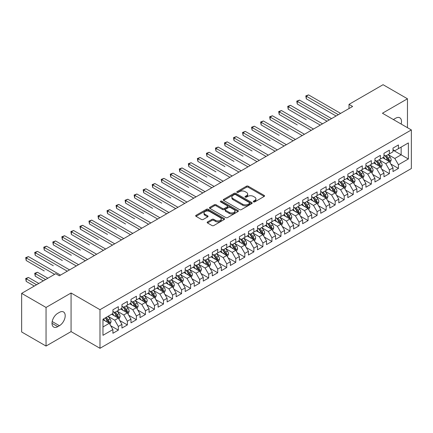 <?xml version="1.0" encoding="UTF-8"?>
<svg xmlns="http://www.w3.org/2000/svg" width="433" height="433" viewBox="0 0 433 433"><rect width="100%" height="100%" fill="white"/><g stroke="black" fill="none" stroke-linecap="round" stroke-linejoin="round"><path stroke-width="0.65" d="M253.527 201.881A0.877 0.509 0 0 0 254.766 201.881L264.19 196.441A1.256 0.725 0 0 0 264.558 195.933A1.256 0.725 0 0 0 264.19 195.418L248.228 186.201A1.256 0.725 0 0 0 246.453 186.201L237.03 191.64A0.877 0.509 0 0 0 236.77 191.998A0.877 0.509 0 0 0 237.03 192.36A0.877 0.509 0 0 0 238.269 192.36L239.492 191.657A4.016 2.317 0 0 1 245.165 191.657L246.496 192.42A4.016 2.317 0 0 1 247.671 194.06A4.016 2.317 0 0 1 246.496 195.7L245.278 196.403A0.877 0.509 0 0 0 245.018 196.761A0.877 0.509 0 0 0 245.278 197.118A0.877 0.509 0 0 0 246.518 197.118L247.741 196.414A4.016 2.317 0 0 1 253.413 196.414L254.745 197.183A4.016 2.317 0 0 1 255.919 198.823A4.016 2.317 0 0 1 254.745 200.463L253.527 201.166A0.877 0.509 0 0 0 253.267 201.524A0.877 0.509 0 0 0 253.527 201.881L253.527 201.166M207.521 221.94A1.256 0.725 0 0 0 207.153 222.454A1.256 0.725 0 0 0 207.521 222.968L211.997 225.55A1.256 0.725 0 0 0 213.772 225.55L224.234 219.509A1.256 0.725 0 0 0 224.603 218.995A1.256 0.725 0 0 0 224.234 218.486L208.273 209.269A1.256 0.725 0 0 0 206.498 209.269L196.035 215.309A1.256 0.725 0 0 0 195.667 215.823A1.256 0.725 0 0 0 196.035 216.332L201.442 219.461A1.256 0.725 0 0 0 203.218 219.461L207.694 216.873A1.256 0.725 0 0 0 208.062 216.359A1.256 0.725 0 0 0 207.694 215.851L205.015 214.297A3.356 1.938 0 0 1 204.03 212.928A3.356 1.938 0 0 1 206.103 211.142A3.356 1.938 0 0 1 209.756 211.558L220.267 217.626A3.356 1.938 0 0 1 221.252 218.995A3.356 1.938 0 0 1 219.179 220.787A3.356 1.938 0 0 1 215.52 220.365L213.772 219.358A1.256 0.725 0 0 0 211.997 219.358L207.521 221.94L207.521 222.968M46.044 307.452L46.044 346.054L71.072 331.602L71.072 293L46.044 307.452L21.65 293.368L55.716 273.699L59.326 275.789L352.619 106.458L349.003 104.369L349.003 108.542M71.072 293L99.985 309.692L411.35 129.932L411.35 168.534L99.985 348.3L99.985 309.692M407.464 127.686L407.464 98.789L382.436 113.235L411.35 129.932M407.464 98.789L383.07 84.7L349.003 104.369M239.579 209.626A1.256 0.725 0 0 0 241.354 209.626L251.817 203.586A1.256 0.725 0 0 0 252.185 203.072A1.256 0.725 0 0 0 251.817 202.563L235.855 193.345A1.256 0.725 0 0 0 234.08 193.345L223.617 199.386A1.256 0.725 0 0 0 223.249 199.9A1.256 0.725 0 0 0 223.617 200.409L239.579 209.626M220.906 202.07A0.877 0.509 0 0 1 221.799 202.195L238.009 211.558L227.563 217.588A1.256 0.725 0 0 1 225.788 217.588L209.826 208.37L209.826 207.347A1.256 0.725 0 0 0 209.458 207.862A1.256 0.725 0 0 0 209.826 208.37M209.826 207.347L214.303 204.76A1.256 0.725 0 0 1 216.078 204.76L222.551 208.5A1.256 0.725 0 0 0 224.326 208.5L227.298 206.785A1.256 0.725 0 0 0 227.661 206.276A1.256 0.725 0 0 0 227.298 205.762L220.554 201.87A0.877 0.509 0 0 1 220.3 201.513A0.877 0.509 0 0 1 220.841 201.042A0.877 0.509 0 0 1 221.799 201.15L238.026 210.525A1.256 0.725 0 0 1 238.394 211.033A1.256 0.725 0 0 1 238.026 211.548L238.026 210.525M393.007 150.121L401.142 154.814L401.142 147.096L408.368 142.922L398.43 148.66L398.43 144.952L393.007 148.086L393.007 151.788L389.391 153.877L389.391 150.17L383.974 153.298L383.974 157.006L380.358 159.09L380.358 155.387L374.935 158.516L374.935 162.223L371.325 164.307L371.325 160.605L365.901 163.734L365.901 167.436L362.286 169.525L362.286 165.823L356.868 168.951L356.868 172.653L353.252 174.743L353.252 171.035L347.829 174.169L347.829 177.871L344.219 179.96L344.219 176.253L338.795 179.386L338.795 183.089L335.18 185.172L335.18 181.47L329.762 184.599L329.762 188.306L326.146 190.39L326.146 186.688L320.723 189.816L320.723 193.519L317.108 195.608L317.108 191.906L311.69 195.034L311.69 198.736L308.074 200.825L308.074 197.118L302.651 200.252L302.651 203.954L299.041 206.043L299.041 202.335L293.617 205.469L293.617 209.171L290.002 211.255L290.002 207.553L284.584 210.682L284.584 214.389L280.968 216.473L280.968 212.771L275.545 215.899L275.545 219.601L271.935 221.691L271.935 217.988L266.512 221.117L266.512 224.819L262.896 226.908L262.896 223.201L257.478 226.335L257.478 230.037L253.862 232.126L253.862 228.418L248.439 231.552L248.439 235.254L244.824 237.338L244.824 233.636L239.406 236.764L239.406 240.472L235.79 242.556L235.79 238.854L230.367 241.982L230.367 245.684L226.757 247.773L226.757 244.071L221.333 247.2L221.333 250.902L217.718 252.991L217.718 249.284L212.3 252.417L212.3 256.12L208.684 258.209L208.684 254.501L203.261 257.635L203.261 261.337L199.651 263.421L199.651 259.719L194.228 262.847L194.228 266.555L190.612 268.639L190.612 264.936L185.194 268.065L185.194 271.767L181.579 273.856L181.579 270.154L176.155 273.283L176.155 276.985L172.545 279.074L172.545 275.366L167.122 278.5L167.122 282.202L163.506 284.292L163.506 280.584L158.088 283.718L158.088 287.42L154.473 289.504L154.473 285.802L149.049 288.93L149.049 292.638L145.434 294.721L145.434 291.019L140.016 294.148L140.016 297.85L136.4 299.939L136.4 296.237L130.977 299.365L130.977 303.068L127.367 305.157L127.367 301.449L121.944 304.583L121.944 308.285L118.328 310.374L118.328 306.667L112.91 309.801L112.91 313.503L102.967 319.24L102.967 335.31L112.91 329.567L109.295 323.31L102.967 319.657M408.368 142.922L408.368 158.987L398.43 164.724L394.815 158.467L388.266 154.684M390.793 164.02L398.43 168.432L398.43 164.724M398.43 168.432L393.007 171.56L393.007 167.858L389.391 169.942L385.781 163.685L379.227 159.901M381.76 169.238L389.391 173.644L389.391 169.942M389.391 173.644L383.974 176.778L383.974 173.07L380.358 175.159L376.742 168.897L370.193 165.119M372.721 174.456L380.358 178.861L380.358 175.159M380.358 178.861L374.935 181.99L374.935 178.288L371.325 180.377L367.709 174.115L361.16 170.331M363.688 179.673L371.325 184.079L371.325 180.377M371.325 184.079L365.901 187.208L365.901 183.505L362.286 185.589L358.676 179.332L352.121 175.549M354.654 184.886L362.286 189.297L362.286 185.589M362.286 189.297L356.868 192.425L356.868 188.723L353.252 190.807L349.637 184.55L343.088 180.767M345.615 190.103L353.252 194.514L353.252 190.807M353.252 194.514L347.829 197.643L347.829 193.941L344.219 196.025L340.603 189.768L334.054 185.984M336.582 195.321L344.219 199.727L344.219 196.025M344.219 199.727L338.795 202.861L338.795 199.153L335.18 201.242L331.564 194.98L325.015 191.202M327.548 200.539L335.18 204.944L335.18 201.242M335.18 204.944L329.762 208.073L329.762 204.371L326.146 206.46L322.531 200.198L315.982 196.414M318.509 205.756L326.146 210.162L326.146 206.46M326.146 210.162L320.723 213.29L320.723 209.588L317.108 211.677L313.497 205.415L306.943 201.632M309.476 210.968L317.108 215.38L317.108 211.677M317.108 215.38L311.69 218.508L311.69 214.806L308.074 216.89L304.459 210.633L297.909 206.85M300.437 216.186L308.074 220.597L308.074 216.89M308.074 220.597L302.651 223.726L302.651 220.024L299.041 222.107L295.425 215.851L288.876 212.067M291.404 221.404L299.041 225.809L299.041 222.107M299.041 225.809L293.617 228.943L293.617 225.236L290.002 227.325L286.392 221.063L279.837 217.285M282.37 226.621L290.002 231.027L290.002 227.325M290.002 231.027L284.584 234.161L284.584 230.453L280.968 232.543L277.353 226.28L270.804 222.497M273.331 231.839L280.968 236.245L280.968 232.543M280.968 236.245L275.545 239.373L275.545 235.671L271.935 237.76L268.319 231.498L261.77 227.715M264.298 237.051L271.935 241.462L271.935 237.76M271.935 241.462L266.512 244.591L266.512 240.889L262.896 242.973L259.28 236.716L252.731 232.932M255.264 242.269L262.896 246.68L262.896 242.973M262.896 246.68L257.478 249.809L257.478 246.106L253.862 248.19L250.247 241.933L243.698 238.15M246.225 247.487L253.862 251.892L253.862 248.19M253.862 251.892L248.439 255.026L248.439 251.319L244.824 253.408L241.213 247.146L234.659 243.368M237.192 252.704L244.824 257.11L244.824 253.408M244.824 257.11L239.406 260.244L239.406 256.536L235.79 258.625L232.175 252.363L225.625 248.58M228.159 257.922L235.79 262.328L235.79 258.625M235.79 262.328L230.367 265.456L230.367 261.754L226.757 263.843L223.141 257.581L216.592 253.798M219.12 263.134L226.757 267.545L226.757 263.843M226.757 267.545L221.333 270.674L221.333 266.972L217.718 269.055L214.108 262.799L207.553 259.015M210.086 268.352L217.718 272.763L217.718 269.055M217.718 272.763L212.3 275.891L212.3 272.189L208.684 274.273L205.069 268.016L198.52 264.233M201.047 273.569L208.684 277.975L208.684 274.273M208.684 277.975L203.261 281.109L203.261 277.401L199.651 279.491L196.035 273.228L189.486 269.45M192.014 278.787L199.651 283.193L199.651 279.491M199.651 283.193L194.228 286.327L194.228 282.619L190.612 284.708L187.002 278.446L180.447 274.663M182.98 284.005L190.612 288.41L190.612 284.708M190.612 288.41L185.194 291.539L185.194 287.837L181.579 289.926L177.963 283.664L171.414 279.88M173.942 289.217L181.579 293.628L181.579 289.926M181.579 293.628L176.155 296.757L176.155 293.054L172.545 295.138L168.93 288.881L162.375 285.098M164.908 294.435L172.545 298.846L172.545 295.138M172.545 298.846L167.122 301.974L167.122 298.272L163.506 300.356L159.891 294.099L153.342 290.316M155.875 299.652L163.506 304.058L163.506 300.356M163.506 304.058L158.088 307.192L158.088 303.484L154.473 305.574L150.857 299.311L144.308 295.533M146.836 304.87L154.473 309.276L154.473 305.574M154.473 309.276L149.049 312.41L149.049 308.702L145.434 310.791L141.824 304.529L135.269 300.746M137.802 310.088L145.434 314.493L145.434 310.791M145.434 314.493L140.016 317.622L140.016 313.92L136.4 316.009L132.785 309.747L126.236 305.963M128.763 315.3L136.4 319.711L136.4 316.009M136.4 319.711L130.977 322.839L130.977 319.137L127.367 321.221L123.751 314.964L117.202 311.181M119.73 320.517L127.367 324.929L127.367 321.221M127.367 324.929L121.944 328.057L121.944 324.355L118.328 326.439L114.718 320.182L108.163 316.399M110.696 325.735L118.328 330.141L118.328 326.439M118.328 330.141L112.91 333.275L112.91 329.567M112.91 311.414L114.718 312.458L118.328 310.374M102.967 326.964L109.295 323.31M121.944 306.201L123.751 307.241L127.367 305.157M114.718 320.182L118.328 318.093L111.644 314.234M121.944 324.355L118.328 318.093M130.977 300.984L132.785 302.028L136.4 299.939M123.751 314.964L127.367 312.875L120.677 309.016M130.977 319.137L127.367 312.875M140.016 295.766L141.824 296.811L145.434 294.721M132.785 309.747L136.4 307.657L129.716 303.798M140.016 313.92L136.4 307.657M149.049 290.548L150.857 291.593L154.473 289.504M141.824 304.529L145.434 302.445L138.749 298.581M149.049 308.702L145.434 302.445M158.088 285.331L159.891 286.375L163.506 284.292M150.857 299.311L154.473 297.227L147.783 293.368M158.088 303.484L154.473 297.227M167.122 280.119L168.93 281.158L172.545 279.074M159.891 294.099L163.506 292.01L156.822 288.151M167.122 298.272L163.506 292.01M176.155 274.901L177.963 275.945L181.579 273.856M168.93 288.881L172.545 286.792L165.855 282.933M176.155 293.054L172.545 286.792M185.194 269.683L187.002 270.728L190.612 268.639M177.963 283.664L181.579 281.574L174.894 277.715M185.194 287.837L181.579 281.574M194.228 264.466L196.035 265.51L199.651 263.421M187.002 278.446L190.612 276.362L183.928 272.498M194.228 282.619L190.612 276.362M203.261 259.248L205.069 260.293L208.684 258.209M196.035 273.228L199.651 271.145L192.961 267.285M203.261 277.401L199.651 271.145M212.3 254.036L214.108 255.075L217.718 252.991M205.069 268.016L208.684 265.927L202 262.068M212.3 272.189L208.684 265.927M221.333 248.818L223.141 249.863L226.757 247.773M214.108 262.799L217.718 260.709L211.033 256.85M221.333 266.972L217.718 260.709M230.367 243.6L232.175 244.645L235.79 242.556M223.141 257.581L226.757 255.492L220.067 251.633M230.367 261.754L226.757 255.492M239.406 238.383L241.213 239.427L244.824 237.338M232.175 252.363L235.79 250.279L229.106 246.415M239.406 256.536L235.79 250.279M248.439 233.165L250.247 234.21L253.862 232.126M241.213 247.146L244.824 245.062L238.139 241.203M248.439 251.319L244.824 245.062M257.478 227.953L259.28 228.992L262.896 226.908M250.247 241.933L253.862 239.844L247.173 235.985M257.478 246.106L253.862 239.844M266.512 222.735L268.319 223.774L271.935 221.691M259.28 236.716L262.896 234.626L256.212 230.767M266.512 240.889L262.896 234.626M275.545 217.518L277.353 218.562L280.968 216.473M268.319 231.498L271.935 229.409L265.245 225.55M275.545 235.671L271.935 229.409M284.584 212.3L286.392 213.345L290.002 211.255M277.353 226.28L280.968 224.197L274.284 220.332M284.584 230.453L280.968 224.197M293.617 207.082L295.425 208.127L299.041 206.043M286.392 221.063L290.002 218.979L283.317 215.12M293.617 225.236L290.002 218.979M302.651 201.87L304.459 202.909L308.074 200.825M295.425 215.851L299.041 213.761L292.351 209.902M302.651 220.024L299.041 213.761M311.69 196.652L313.497 197.692L317.108 195.608M304.459 210.633L308.074 208.544L301.39 204.685M311.69 214.806L308.074 208.544M320.723 191.435L322.531 192.479L326.146 190.39M313.497 205.415L317.108 203.326L310.423 199.467M320.723 209.588L317.108 203.326M329.762 186.217L331.564 187.262L335.18 185.172M322.531 200.198L326.146 198.114L319.457 194.249M329.762 204.371L326.146 198.114M338.795 180.999L340.603 182.044L344.219 179.96M331.564 194.98L335.18 192.896L328.495 189.037M338.795 199.153L335.18 192.896M347.829 175.787L349.637 176.826L353.252 174.743M340.603 189.768L344.219 187.678L337.529 183.819M347.829 193.941L344.219 187.678M356.868 170.57L358.676 171.609L362.286 169.525M349.637 184.55L353.252 182.461L346.568 178.602M356.868 188.723L353.252 182.461M365.901 165.352L367.709 166.396L371.325 164.307M358.676 179.332L362.286 177.243L355.601 173.384M365.901 183.505L362.286 177.243M374.935 160.134L376.742 161.179L380.358 159.09M367.709 174.115L371.325 172.031L364.635 168.166M374.935 178.288L371.325 172.031M383.974 154.917L385.781 155.961L389.391 153.877M376.742 168.897L380.358 166.813L373.674 162.954M383.974 173.07L380.358 166.813M393.007 149.699L394.815 150.744L398.43 148.66M385.781 163.685L389.391 161.596L382.707 157.736M393.007 167.858L389.391 161.596M21.65 293.368L21.65 331.97L46.044 346.054M71.072 331.602L99.985 348.3M394.815 158.467L401.142 154.814L408.368 158.987M401.147 124.038A8.178 4.72 120 0 0 399.805 117.787A8.178 4.72 120 0 0 395.719 118.193L394.095 119.135A8.178 4.72 120 0 0 393.408 119.573M57.789 313.292A8.178 4.72 120 0 0 52.447 320.501A8.178 4.72 120 0 0 53.703 327.056A8.178 4.72 120 0 0 57.789 326.65L59.418 325.708A8.178 4.72 120 0 0 64.761 318.504A8.178 4.72 120 0 0 63.505 311.949A8.178 4.72 120 0 0 59.418 312.355L57.789 313.292M253.879 202.005L254.745 201.507A4.016 2.317 0 0 0 255.919 199.867L255.919 198.823M247.671 194.06L247.671 195.104A4.016 2.317 0 0 1 246.496 196.744L245.63 197.242M264.19 195.418L264.19 196.441L248.228 187.245A1.256 0.725 0 0 0 246.453 187.245L237.381 192.485M251.8 203.597L235.855 194.39A1.256 0.725 0 0 0 234.08 194.39L223.634 200.419M249.603 203.429A0.877 0.509 0 0 0 249.857 203.072A0.877 0.509 0 0 0 249.603 202.714L235.59 194.623A0.877 0.509 0 0 0 234.345 194.623L233.062 195.364A4.016 2.317 0 0 0 231.888 197.004A4.016 2.317 0 0 0 233.062 198.644L242.637 204.176A4.016 2.317 0 0 0 248.315 204.176L249.603 203.429L249.603 204.473A0.877 0.509 0 0 0 249.857 204.116L249.857 203.072M231.888 197.004L231.888 198.049A4.016 2.317 0 0 0 233.062 199.689L233.062 198.644M249.603 204.473L248.315 205.215A4.016 2.317 0 0 1 242.637 205.215L233.062 199.689M209.843 208.381L214.303 205.805L214.303 204.76M227.661 206.276L227.661 207.315A1.256 0.725 0 0 1 227.298 207.829L224.326 209.545A1.256 0.725 0 0 1 222.551 209.545L216.078 205.805A1.256 0.725 0 0 0 214.303 205.805M229.268 212.381A3.356 1.938 0 0 0 232.927 212.798A3.356 1.938 0 0 0 234.995 211.012A3.356 1.938 0 0 0 234.015 209.642L230.313 207.504A1.256 0.725 0 0 0 228.537 207.504L225.566 209.215A1.256 0.725 0 0 0 225.198 209.729A1.256 0.725 0 0 0 225.566 210.243L229.268 212.381L229.268 213.42A3.356 1.938 0 0 0 232.927 213.842A3.356 1.938 0 0 0 234.995 212.051L234.995 211.012M225.198 209.729L225.198 210.774A1.256 0.725 0 0 0 225.566 211.282L225.566 210.243M229.268 213.42L225.566 211.282M221.252 218.995L221.252 220.04A3.356 1.938 0 0 1 219.179 221.831A3.356 1.938 0 0 1 215.52 221.409L213.772 220.397A1.256 0.725 0 0 0 211.997 220.397L207.537 222.973M204.03 212.928L204.03 213.972A3.356 1.938 0 0 0 205.015 215.342L205.015 214.297M207.678 216.884L205.015 215.342M224.218 219.52L208.273 210.314A1.256 0.725 0 0 0 206.498 210.314L196.052 216.343L196.035 215.309M390.063 162.754L391.183 160.021A3.388 1.954 -120 0 0 390.101 157.136L388.185 154.576M385.121 159.133L383.665 157.184M306.293 119.67L288.221 109.235L288.221 106.626L290.483 105.322L322.531 123.827M388.758 161.228L389.354 160.167A3.388 1.954 -120 0 0 388.385 158.126L386.463 155.566M385.37 155.723L387.741 158.889A1.727 0.996 60 0 1 388.055 159.414L389.354 160.167M384.775 155.382L387.302 158.754A3.388 1.954 60 0 1 388.271 160.789L388.336 160.984M338.341 114.696L306.293 96.196L308.556 94.892L340.603 113.392M336.084 116.001L306.293 98.805L306.293 96.196L305.795 95.909L308.556 94.892M306.293 98.805L305.795 95.909M381.029 167.972L382.15 165.238A3.388 1.954 -120 0 0 381.067 162.353L379.146 159.793M376.088 164.345L374.632 162.397M297.26 124.888L279.188 114.453L279.188 111.844L281.445 110.539L313.497 129.045M379.719 166.445L380.32 165.379A3.388 1.954 -120 0 0 379.351 163.344L377.43 160.784M376.337 160.941L378.707 164.107A1.727 0.996 60 0 1 379.021 164.632L380.32 165.379M375.741 160.6L378.263 163.972A3.388 1.954 60 0 1 379.232 166.007L379.303 166.202M371.99 173.189L373.111 170.45A3.388 1.954 -120 0 0 372.034 167.571L370.112 165.005M367.054 169.563L365.593 167.614M288.221 130.106L270.154 119.67L270.154 117.062L272.411 115.757L304.459 134.262M370.686 171.663L371.281 170.597A3.388 1.954 -120 0 0 370.312 168.561L368.396 165.996M367.298 166.158L369.668 169.325A1.727 0.996 60 0 1 369.982 169.844L371.281 170.597M366.702 165.812L369.23 169.189A3.388 1.954 60 0 1 370.199 171.224L370.269 171.419M329.307 119.914L297.26 101.414L299.517 100.11L331.564 118.61M327.05 121.218L297.26 104.017L297.26 101.414L296.762 101.127L299.517 100.11M297.26 104.017L296.762 101.127M320.274 125.132L287.728 106.339L290.483 105.322M288.221 109.235L287.728 106.339M362.957 178.401L364.077 175.668A3.388 1.954 -120 0 0 362.995 172.789L361.073 170.223M358.015 174.78L356.559 172.832M279.188 135.318L261.115 124.888L261.115 122.279L263.378 120.975L295.425 139.475M361.647 176.875L362.248 175.814A3.388 1.954 -120 0 0 361.279 173.779L359.358 171.214M358.264 171.376L360.635 174.537A1.727 0.996 60 0 1 360.949 175.062L362.248 175.814M357.669 171.03L360.196 174.402A3.388 1.954 60 0 1 361.165 176.442L361.23 176.637M353.918 183.619L355.038 180.886A3.388 1.954 -120 0 0 353.961 178.001L352.04 175.441M348.982 179.998L347.52 178.05M270.154 140.536L252.082 130.1L252.082 127.497L254.339 126.192L286.392 144.692M352.614 182.093L353.214 181.032A3.388 1.954 -120 0 0 352.245 178.991L350.324 176.431M349.231 176.594L351.601 179.755A1.727 0.996 60 0 1 351.91 180.28L353.214 181.032M348.63 176.247L351.158 179.619A3.388 1.954 60 0 1 352.126 181.654L352.197 181.855M311.235 130.349L278.69 111.557L281.445 110.539M279.188 114.453L278.69 111.557M302.202 135.567L269.656 116.775L272.411 115.757M270.154 119.67L269.656 116.775M344.885 188.837L346.005 186.103A3.388 1.954 -120 0 0 344.922 183.219L343.006 180.658M339.948 185.216L338.487 183.267M261.115 145.753L243.048 135.318L243.048 132.709L245.305 131.405L277.353 149.91M343.58 187.31L344.175 186.25A3.388 1.954 -120 0 0 343.207 184.209L341.291 181.649M340.192 181.806L342.563 184.972A1.727 0.996 60 0 1 342.876 185.497L344.175 186.25M339.596 181.465L342.124 184.837A3.388 1.954 60 0 1 343.093 186.872L343.163 187.067M293.168 140.779L260.623 121.992L263.378 120.975M261.115 124.888L260.623 121.992M335.851 194.054L336.971 191.321A3.388 1.954 -120 0 0 335.889 188.436L333.967 185.876M330.909 190.428L329.453 188.479M252.082 150.971L234.009 140.536L234.009 137.927L236.272 136.622L268.319 155.128M334.541 192.528L335.142 191.462A3.388 1.954 -120 0 0 334.173 189.427L332.252 186.867M331.158 187.024L333.529 190.19A1.727 0.996 60 0 1 333.843 190.715L335.142 191.462M330.563 186.683L333.091 190.055A3.388 1.954 60 0 1 334.06 192.09L334.124 192.284M284.129 145.997L251.584 127.21L254.339 126.192M252.082 130.1L251.584 127.21M326.812 199.272L327.933 196.533A3.388 1.954 -120 0 0 326.855 193.654L324.934 191.088M321.876 195.646L320.415 193.697M243.048 156.189L224.976 145.753L224.976 143.144L227.233 141.84L259.28 160.345M325.508 197.746L326.109 196.679A3.388 1.954 -120 0 0 325.134 194.644L323.218 192.079M322.12 192.241L324.49 195.407A1.727 0.996 60 0 1 324.804 195.927L326.109 196.679M321.524 191.895L324.052 195.272A3.388 1.954 60 0 1 325.021 197.307L325.091 197.502M317.779 204.484L318.899 201.751A3.388 1.954 -120 0 0 317.817 198.871L315.901 196.306M312.843 200.863L311.381 198.915M234.009 161.401L215.937 150.971L215.937 148.362L218.2 147.058L250.247 165.558M316.474 202.958L317.07 201.897A3.388 1.954 -120 0 0 316.101 199.862L314.179 197.296M313.086 197.459L315.457 200.62A1.727 0.996 60 0 1 315.771 201.145L317.07 201.897M312.491 197.112L315.018 200.484A3.388 1.954 60 0 1 315.987 202.525L316.058 202.72M308.745 209.702L309.866 206.969A3.388 1.954 -120 0 0 308.783 204.084L306.862 201.524M303.804 206.081L302.348 204.132M224.976 166.618L206.904 156.183L206.904 153.58L209.161 152.275L241.213 170.775M307.435 208.176L308.036 207.115A3.388 1.954 -120 0 0 307.067 205.074L305.146 202.514M304.053 202.676L306.423 205.837A1.727 0.996 60 0 1 306.737 206.362L308.036 207.115M303.457 202.33L305.979 205.702A3.388 1.954 60 0 1 306.948 207.737L307.019 207.937M299.706 214.92L300.827 212.186A3.388 1.954 -120 0 0 299.75 209.301L297.828 206.741M294.77 211.299L293.309 209.35M215.937 171.836L197.87 161.401L197.87 158.792L200.127 157.488L232.175 175.993M298.402 213.393L298.997 212.332A3.388 1.954 -120 0 0 298.028 210.292L296.112 207.732M295.014 207.889L297.384 211.055A1.727 0.996 60 0 1 297.698 211.58L298.997 212.332M294.418 207.548L296.946 210.92A3.388 1.954 60 0 1 297.915 212.955L297.985 213.15M290.673 220.137L291.793 217.404A3.388 1.954 -120 0 0 290.711 214.519L288.795 211.959M285.731 216.511L284.275 214.562M206.904 177.054L188.831 166.618L188.831 164.01L191.094 162.705L223.141 181.21M289.363 218.611L289.964 217.545A3.388 1.954 -120 0 0 288.995 215.51L287.074 212.949M285.98 213.106L288.351 216.273A1.727 0.996 60 0 1 288.665 216.798L289.964 217.545M285.385 212.765L287.913 216.137A3.388 1.954 60 0 1 288.881 218.172L288.946 218.367M281.639 225.355L282.754 222.622A3.388 1.954 -120 0 0 281.677 219.737L279.756 217.171M276.698 221.728L275.236 219.78M197.87 182.271L179.798 171.836L179.798 169.227L182.055 167.923L214.108 186.428M280.33 223.829L280.93 222.762A3.388 1.954 -120 0 0 279.962 220.727L278.04 218.167M276.947 218.324L279.317 221.49A1.727 0.996 60 0 1 279.626 222.015L280.93 222.762M276.351 217.978L278.874 221.355A3.388 1.954 60 0 1 279.842 223.39L279.913 223.585M272.601 230.567L273.721 227.834A3.388 1.954 -120 0 0 272.638 224.954L270.722 222.389M267.664 226.946L266.203 224.998M188.831 187.484L170.764 177.054L170.764 174.445L173.021 173.14L205.069 191.64M271.296 229.041L271.892 227.98A3.388 1.954 -120 0 0 270.923 225.945L269.007 223.379M267.908 223.542L270.279 226.708A1.727 0.996 60 0 1 270.593 227.228L271.892 227.98M267.313 223.195L269.84 226.567A3.388 1.954 60 0 1 270.809 228.608L270.879 228.803M263.567 235.785L264.687 233.051A3.388 1.954 -120 0 0 263.605 230.167L261.684 227.606M258.625 232.164L257.17 230.215M179.798 192.701L161.726 182.271L161.726 179.663L163.988 178.358L196.035 196.858M262.257 234.258L262.858 233.198A3.388 1.954 -120 0 0 261.889 231.162L259.968 228.597M258.874 228.759L261.245 231.92A1.727 0.996 60 0 1 261.559 232.445L262.858 233.198M258.279 228.413L260.807 231.785A3.388 1.954 60 0 1 261.776 233.82L261.841 234.02M254.528 241.002L255.649 238.269A3.388 1.954 -120 0 0 254.572 235.384L252.65 232.824M249.592 237.381L248.131 235.433M170.764 197.919L152.692 187.484L152.692 184.875L154.949 183.57L186.996 202.076M253.224 239.476L253.825 238.415A3.388 1.954 -120 0 0 252.85 236.375L250.934 233.815M249.836 233.972L252.206 237.138A1.727 0.996 60 0 1 252.52 237.663L253.825 238.415M249.24 233.631L251.768 237.003A3.388 1.954 60 0 1 252.737 239.038L252.807 239.233M275.096 151.214L242.55 132.422L245.305 131.405M243.048 135.318L242.55 132.422M266.057 156.432L233.511 137.64L236.272 136.622M234.009 140.536L233.511 137.64M257.023 161.65L224.478 142.858L227.233 141.84M224.976 145.753L224.478 142.858M247.99 166.862L215.445 148.075L218.2 147.058M215.937 150.971L215.445 148.075M238.951 172.08L206.406 153.293L209.161 152.275M206.904 156.183L206.406 153.293M229.918 177.297L197.372 158.505L200.127 157.488M197.87 161.401L197.372 158.505M220.884 182.515L188.339 163.723L191.094 162.705M188.831 166.618L188.339 163.723M211.845 187.733L179.3 168.94L182.055 167.923M179.798 171.836L179.3 168.94M202.812 192.945L170.266 174.158L173.021 173.14M170.764 177.054L170.266 174.158M245.495 246.22L246.615 243.487A3.388 1.954 -120 0 0 245.533 240.602L243.617 238.042M240.559 242.594L239.097 240.645M161.726 203.137L143.659 192.701L143.659 190.092L145.916 188.788L177.963 207.293M244.19 244.694L244.786 243.627A3.388 1.954 -120 0 0 243.817 241.592L241.895 239.032M240.802 239.189L243.173 242.356A1.727 0.996 60 0 1 243.487 242.881L244.786 243.627M240.207 238.848L242.734 242.22A3.388 1.954 60 0 1 243.703 244.255L243.774 244.45M193.778 198.162L161.228 179.376L163.988 178.358M161.726 182.271L161.228 179.376M236.461 251.438L237.582 248.704A3.388 1.954 -120 0 0 236.499 245.82L234.578 243.254M231.52 247.811L230.064 245.863M152.692 208.354L134.62 197.919L134.62 195.31L136.877 194.006L168.93 212.511M235.151 249.911L235.752 248.845A3.388 1.954 -120 0 0 234.783 246.81L232.862 244.25M231.769 244.407L234.139 247.573A1.727 0.996 60 0 1 234.453 248.098L235.752 248.845M231.173 244.06L233.696 247.438A3.388 1.954 60 0 1 234.664 249.473L234.735 249.668M184.739 203.38L152.194 184.588L154.949 183.57M152.692 187.484L152.194 184.588M227.422 256.65L228.543 253.917A3.388 1.954 -120 0 0 227.466 251.037L225.544 248.472M222.486 253.029L221.025 251.08M143.659 213.566L125.586 203.137L125.586 200.528L127.843 199.223L159.891 217.723M226.118 255.124L226.713 254.063A3.388 1.954 -120 0 0 225.745 252.028L223.829 249.462M222.73 249.625L225.1 252.791A1.727 0.996 60 0 1 225.414 253.31L226.713 254.063M222.134 249.278L224.662 252.65A3.388 1.954 60 0 1 225.631 254.691L225.701 254.885M175.706 208.598L143.161 189.806L145.916 188.788M143.659 192.701L143.161 189.806M218.389 261.868L219.509 259.134A3.388 1.954 -120 0 0 218.427 256.249L216.511 253.689M213.447 258.247L211.991 256.298M134.62 218.784L116.547 208.354L116.547 205.745L118.81 204.441L150.857 222.941M217.079 260.341L217.68 259.28A3.388 1.954 -120 0 0 216.711 257.245L214.79 254.68M213.696 254.842L216.067 258.003A1.727 0.996 60 0 1 216.381 258.528L217.68 259.28M213.101 254.496L215.629 257.868A3.388 1.954 60 0 1 216.597 259.903L216.662 260.103M166.667 213.815L134.122 195.023L136.877 194.006M134.62 197.919L134.122 195.023M209.356 267.085L210.47 264.352A3.388 1.954 -120 0 0 209.393 261.467L207.472 258.907M204.414 263.464L202.953 261.516M125.586 224.002L107.514 213.566L107.514 210.958L109.771 209.653L141.824 228.159M208.046 265.559L208.646 264.498A3.388 1.954 -120 0 0 207.678 262.458L205.756 259.897M204.663 260.054L207.034 263.221A1.727 0.996 60 0 1 207.342 263.746L208.646 264.498M204.067 259.713L206.59 263.085A3.388 1.954 60 0 1 207.559 265.12L207.629 265.315M157.634 219.028L125.088 200.241L127.843 199.223M125.586 203.137L125.088 200.241M200.317 272.303L201.437 269.57A3.388 1.954 -120 0 0 200.355 266.685L198.438 264.125M195.38 268.676L193.919 266.733M116.547 229.219L98.48 218.784L98.48 216.175L100.737 214.871L132.785 233.376M199.012 270.777L199.608 269.71A3.388 1.954 -120 0 0 198.639 267.675L196.723 265.115M195.624 265.272L197.995 268.438A1.727 0.996 60 0 1 198.309 268.963L199.608 269.71M195.029 264.931L197.556 268.303A3.388 1.954 60 0 1 198.525 270.338L198.595 270.533M148.6 224.245L116.055 205.459L118.81 204.441M116.547 208.354L116.055 205.459M191.283 277.521L192.404 274.787A3.388 1.954 -120 0 0 191.321 271.902L189.4 269.337M186.342 273.894L184.886 271.946M107.514 234.437L89.442 224.002L89.442 221.393L91.704 220.088L123.751 238.594M189.973 275.994L190.574 274.928A3.388 1.954 -120 0 0 189.605 272.893L187.684 270.333M186.591 270.49L188.961 273.656A1.727 0.996 60 0 1 189.275 274.181L190.574 274.928M185.995 270.149L188.523 273.521A3.388 1.954 60 0 1 189.492 275.556L189.557 275.751M139.561 229.463L107.016 210.671L109.771 209.653M107.514 213.566L107.016 210.671M182.244 282.733L183.365 279.999A3.388 1.954 -120 0 0 182.288 277.12L180.366 274.554M177.308 279.112L175.847 277.163M98.48 239.649L80.408 229.219L80.408 226.611L82.665 225.306L114.718 243.806M180.94 281.206L181.541 280.146A3.388 1.954 -120 0 0 180.572 278.11L178.65 275.545M177.552 275.707L179.922 278.874A1.727 0.996 60 0 1 180.236 279.393L181.541 280.146M176.956 275.361L179.484 278.733A3.388 1.954 60 0 1 180.453 280.773L180.523 280.968M130.528 234.681L97.982 215.888L100.737 214.871M98.48 218.784L97.982 215.888M173.211 287.95L174.331 285.217A3.388 1.954 -120 0 0 173.249 282.332L171.333 279.772M168.275 284.329L166.813 282.381M89.442 244.867L71.375 234.437L71.375 231.828L73.632 230.524L105.679 249.024M171.906 286.424L172.502 285.363A3.388 1.954 -120 0 0 171.533 283.328L169.617 280.763M168.518 280.925L170.889 284.086A1.727 0.996 60 0 1 171.203 284.611L172.502 285.363M167.923 280.579L170.45 283.951A3.388 1.954 60 0 1 171.419 285.986L171.49 286.186M121.494 239.898L88.944 221.106L91.704 220.088M89.442 224.002L88.944 221.106M164.177 293.168L165.298 290.435A3.388 1.954 -120 0 0 164.215 287.55L162.294 284.99M159.236 289.547L157.78 287.599M80.408 250.085L62.336 239.649L62.336 237.04L64.598 235.736L96.646 254.241M162.868 291.642L163.468 290.581A3.388 1.954 -120 0 0 162.499 288.54L160.578 285.98M159.485 286.137L161.855 289.304A1.727 0.996 60 0 1 162.169 289.829L163.468 290.581M158.889 285.796L161.412 289.168A3.388 1.954 60 0 1 162.386 291.203L162.451 291.404M112.456 245.11L79.91 226.324L82.665 225.306M80.408 229.219L79.91 226.324M155.138 298.386L156.259 295.652A3.388 1.954 -120 0 0 155.182 292.768L153.26 290.207M150.202 294.759L148.741 292.816M71.375 255.302L53.302 244.867L53.302 242.258L55.559 240.954L87.607 259.459M153.834 296.859L154.429 295.793A3.388 1.954 -120 0 0 153.461 293.758L151.545 291.198M150.446 291.355L152.817 294.521A1.727 0.996 60 0 1 153.13 295.046L154.429 295.793M149.85 291.014L152.378 294.386A3.388 1.954 60 0 1 153.347 296.421L153.417 296.616M103.422 250.328L70.877 231.541L73.632 230.524M71.375 234.437L70.877 231.541M146.105 303.603L147.225 300.87A3.388 1.954 -120 0 0 146.143 297.985L144.227 295.42M141.163 299.977L139.707 298.028M62.336 260.52L44.263 250.085L44.263 247.476L46.526 246.171L78.573 264.677M144.795 302.077L145.396 301.011A3.388 1.954 -120 0 0 144.427 298.976L142.506 296.416M141.412 296.573L143.783 299.739A1.727 0.996 60 0 1 144.097 300.264L145.396 301.011M140.817 296.232L143.345 299.604A3.388 1.954 60 0 1 144.313 301.639L144.378 301.833M94.383 255.546L61.838 236.754L64.598 235.736M62.336 239.649L61.838 236.754M137.072 308.816L138.187 306.082A3.388 1.954 -120 0 0 137.109 303.203L135.188 300.637M132.13 305.195L130.674 303.246M53.302 265.732L35.23 255.302L35.23 252.693L37.487 251.389L69.54 269.889M135.762 307.289L136.363 306.228A3.388 1.954 -120 0 0 135.394 304.193L133.472 301.628M132.379 301.79L134.75 304.956A1.727 0.996 60 0 1 135.064 305.476L136.363 306.228M131.784 301.444L134.306 304.816A3.388 1.954 60 0 1 135.275 306.856L135.345 307.051M85.35 260.763L52.804 241.971L55.559 240.954M53.302 244.867L52.804 241.971M128.033 314.033L129.153 311.3A3.388 1.954 -120 0 0 128.071 308.415L126.155 305.855M123.096 310.412L121.635 308.464M44.263 270.95L26.197 260.52L26.197 257.911L28.454 256.607L60.501 275.107M126.728 312.507L127.324 311.446A3.388 1.954 -120 0 0 126.355 309.411L124.439 306.845M123.34 307.008L125.711 310.169A1.727 0.996 60 0 1 126.025 310.694L127.324 311.446M122.745 306.661L125.272 310.033A3.388 1.954 60 0 1 126.241 312.069L126.312 312.269M76.316 265.981L43.771 247.189L46.526 246.171M44.263 250.085L43.771 247.189M118.999 319.251L120.12 316.518A3.388 1.954 -120 0 0 119.037 313.633L117.116 311.073M114.058 315.63L112.602 313.681M47.852 278.24L37.487 272.254L35.23 273.559L35.23 276.167L43.332 280.844M117.689 317.725L118.29 316.664A3.388 1.954 -120 0 0 117.321 314.623L115.4 312.063M114.307 312.22L116.677 315.386A1.727 0.996 60 0 1 116.991 315.911L118.29 316.664M113.711 311.879L116.239 315.251A3.388 1.954 60 0 1 117.208 317.286L117.273 317.486M35.23 276.167L34.732 273.272L45.595 279.545M34.732 273.272L37.487 272.254M67.277 271.193L34.732 252.407L37.487 251.389M35.23 255.302L34.732 252.407M109.96 324.469L111.081 321.735A3.388 1.954 -120 0 0 110.004 318.85L108.082 316.29M105.024 320.842L103.563 318.899M38.818 283.453L28.454 277.472L26.197 278.776L26.197 281.385L34.299 286.061M108.656 322.942L109.257 321.876A3.388 1.954 -120 0 0 108.288 319.841L106.366 317.281M105.517 317.768L107.638 320.604A1.727 0.996 60 0 1 107.952 321.129L109.257 321.876M105.284 317.903L107.2 320.469A3.388 1.954 60 0 1 108.169 322.504L108.239 322.699M26.197 281.385L25.699 278.489L36.556 284.757M25.699 278.489L28.454 277.472M54.628 274.327L25.699 257.624L28.454 256.607M26.197 260.52L25.699 257.624M254.745 201.507L254.745 200.463M245.278 197.118L245.278 196.403M246.496 196.744L246.496 195.7M237.03 192.36L237.03 191.64M246.453 187.245L246.453 186.201M248.228 187.245L248.228 186.201M223.617 200.409L223.617 199.386M234.08 194.39L234.08 193.345M235.855 194.39L235.855 193.345M251.817 203.586L251.817 202.563M242.637 205.215L242.637 204.176M248.315 205.215L248.315 204.176M216.078 205.805L216.078 204.76M222.551 209.545L222.551 208.5M224.326 209.545L224.326 208.5M227.298 207.829L227.298 206.785M221.799 202.195L221.799 201.15M211.997 220.397L211.997 219.358M213.772 220.397L213.772 219.358M215.52 221.409L215.52 220.365M207.694 216.873L207.694 215.851M206.498 210.314L206.498 209.269M208.273 210.314L208.273 209.269M224.234 219.509L224.234 218.486M52.009 323.31L57.789 326.65M52.193 321.535L59.418 325.708M388.969 161.352L391.161 160.086M388.385 158.126L390.101 157.136M385.884 159.571L387.302 158.754M379.936 166.564L382.123 165.303M379.351 163.344L381.067 162.353M376.851 164.789L378.263 163.972M370.897 171.782L373.089 170.521M370.312 168.561L372.034 167.571M367.817 170.001L369.23 169.189M361.864 177L364.056 175.733M361.279 173.779L362.995 172.789M358.778 175.219L360.196 174.402M352.825 182.217L355.017 180.951M352.245 178.991L353.961 178.001M349.745 180.437L351.158 179.619M343.791 187.435L345.983 186.168M343.207 184.209L344.922 183.219M340.711 185.654L342.124 184.837M334.758 192.653L336.95 191.386M334.173 189.427L335.889 188.436M331.673 190.872L333.091 190.055M325.719 197.865L327.911 196.604M325.134 194.644L326.855 193.654M322.639 196.084L324.052 195.272M316.685 203.082L318.877 201.816M316.101 199.862L317.817 198.871M313.6 201.302L315.018 200.484M307.652 208.3L309.839 207.034M307.067 205.074L308.783 204.084M304.567 206.519L305.979 205.702M298.613 213.518L300.805 212.251M298.028 210.292L299.75 209.301M295.533 211.737L296.946 210.92M289.58 218.735L291.772 217.469M288.995 215.51L290.711 214.519M286.494 216.955L287.913 216.137M280.546 223.948L282.733 222.686M279.962 220.727L281.677 219.737M277.461 222.167L278.874 221.355M271.507 229.165L273.699 227.899M270.923 225.945L272.638 224.954M268.428 227.385L269.84 226.567M262.474 234.383L264.666 233.116M261.889 231.162L263.605 230.167M259.389 232.602L260.807 231.785M253.435 239.601L255.627 238.334M252.85 236.375L254.572 235.384M250.355 237.82L251.768 237.003M244.401 244.818L246.594 243.552M243.817 241.592L245.533 240.602M241.316 243.037L242.734 242.22M235.368 250.03L237.555 248.769M234.783 246.81L236.499 245.82M232.283 248.25L233.696 247.438M226.329 255.248L228.521 253.982M225.745 252.028L227.466 251.037M223.249 253.467L224.662 252.65M217.296 260.466L219.488 259.199M216.711 257.245L218.427 256.249M214.211 258.685L215.629 257.868M208.262 265.683L210.449 264.417M207.678 262.458L209.393 261.467M205.177 263.903L206.59 263.085M199.223 270.901L201.415 269.635M198.639 267.675L200.355 266.685M196.144 269.12L197.556 268.303M190.19 276.113L192.382 274.852M189.605 272.893L191.321 271.902M187.105 274.333L188.523 273.521M181.151 281.331L183.343 280.064M180.572 278.11L182.288 277.12M178.071 279.55L179.484 278.733M172.118 286.549L174.31 285.282M171.533 283.328L173.249 282.332M169.032 284.768L170.45 283.951M163.084 291.766L165.271 290.5M162.499 288.54L164.215 287.55M159.999 289.986L161.412 289.168M154.045 296.984L156.237 295.717M153.461 293.758L155.182 292.768M150.965 295.203L152.378 294.386M145.012 302.196L147.204 300.935M144.427 298.976L146.143 297.985M141.927 300.421L143.345 299.604M135.978 307.414L138.165 306.147M135.394 304.193L137.109 303.203M132.893 305.633L134.306 304.816M126.939 312.631L129.131 311.365M126.355 309.411L128.071 308.415M123.86 310.851L125.272 310.033M117.906 317.849L120.098 316.583M117.321 314.623L119.037 313.633M114.821 316.068L116.239 315.251M108.867 323.067L111.059 321.8M108.288 319.841L110.004 318.85M105.787 321.286L107.2 320.469"/></g></svg>
